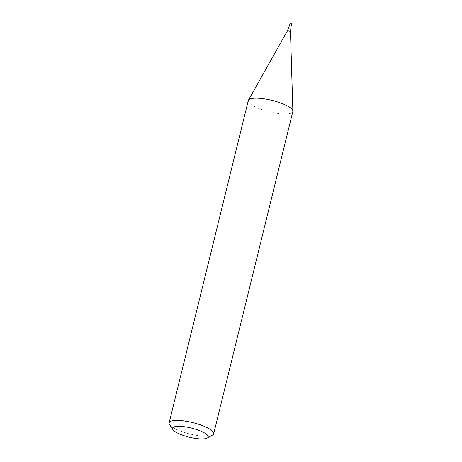<?xml version="1.0" encoding="UTF-8"?>
<svg xmlns="http://www.w3.org/2000/svg" width="462" height="462" viewBox="0 0 462 462"><rect width="100%" height="100%" fill="white"/><g stroke="black" fill="none" stroke-linecap="round" stroke-linejoin="round"><path stroke-width="0.35" stroke-dasharray="2.31 1.73" d="M169.548 424.543A22.938 5.862 -166.2 0 0 190.003 434.009A22.938 5.862 -166.2 0 0 212.52 435.1M248.279 100.6A22.938 5.862 -166.2 0 0 269.155 111.764A22.938 5.862 -166.2 0 0 292.833 111.544M289.42 25.664L291.089 26.074M290.026 23.187L291.695 23.597M287.3 31.023A1.64 0.422 -166.2 0 0 288.785 31.849A1.64 0.422 -166.2 0 0 290.483 31.809"/><path stroke-width="0.69" d="M207.236 438.051L212.52 435.1A22.938 5.862 -166.2 0 0 213.681 433.789A22.938 5.862 -166.2 0 0 199.959 424.711A22.938 5.862 -166.2 0 0 174.682 420.507A22.938 5.862 -166.2 0 0 169.127 422.846A22.938 5.862 -166.2 0 0 169.548 424.543L172.863 429.608A18.353 4.689 -166.2 0 0 189.229 437.179A18.353 4.689 -166.2 0 0 207.236 438.051A18.353 4.689 -166.2 0 0 199.33 430.515A18.353 4.689 -166.2 0 0 176.969 426.374A18.353 4.689 -166.2 0 0 172.863 429.608M213.681 433.789L292.833 111.544A22.938 5.862 -166.2 0 0 292.873 111.128A22.938 5.862 -166.2 0 0 278.372 102.223A22.938 5.862 -166.2 0 0 253.834 98.262A22.938 5.862 -166.2 0 0 248.429 100.214A22.938 5.862 -166.2 0 0 248.279 100.6L169.127 422.846M289.42 25.664L290.234 23.1L291.695 23.597L291.089 26.074L289.42 25.664L291.089 26.074L289.42 25.664L287.3 31.023L248.429 100.214M291.089 26.074L290.483 31.809A1.64 0.422 -166.2 0 0 289.443 31.168A1.64 0.422 -166.2 0 0 287.687 30.885A1.64 0.422 -166.2 0 0 287.3 31.023M290.483 31.809L292.873 111.128"/></g></svg>
